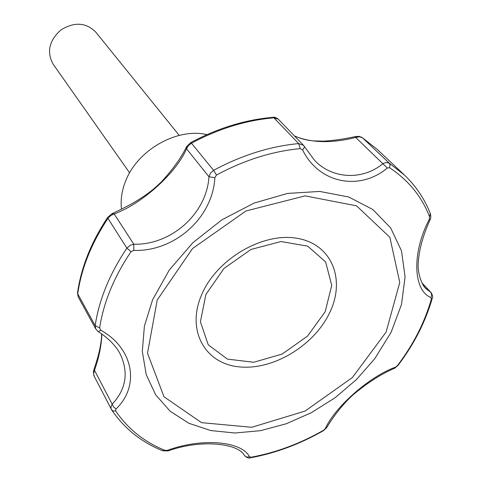 <?xml version="1.0" encoding="UTF-8"?>
<svg xmlns="http://www.w3.org/2000/svg" width="482" height="482" viewBox="0 0 482 482"><rect width="100%" height="100%" fill="white"/><g stroke="black" fill="none" stroke-linecap="round" stroke-linejoin="round"><path stroke-width="0.72" d="M431.029 297.575L431.36 299.147C424.684 322.386 413.417 344.491 397.548 365.458L395.602 367.115C369.839 376.273 335.135 406.706 325.229 428.709L323.422 430.336C300.153 443.639 276.096 452.592 251.243 457.195L249.531 456.858C241.91 441.211 202.199 437.517 167.525 450.327L164.838 450.321C144.178 441.946 127.778 428.793 115.638 410.869L116.017 408.941C139.937 386.407 133.918 348.637 100.852 330.254L99.629 327.947C103.612 302.232 114.077 276.807 131.026 251.682L133.785 250.393C174.55 251.869 212.839 217.744 214.864 177.677L216.472 175.044C244.235 160.108 272.167 151.3 300.256 148.613L302.606 149.956C319.114 183.666 359.711 191.191 387.323 168.043L389.54 167.7C408.387 180.184 421.726 196.511 429.54 216.683L429.299 219.316C411.598 253.044 413.146 290.7 431.029 297.575L431.721 295.056L430.98 292.658L422.124 283.259M121.506 209.158C120.428 200.102 121.765 190.818 125.525 181.298C137.213 150.131 177.015 127.483 206.965 134.623M431.36 299.147L432.276 298.177C433.071 297.099 432.655 295.213 431.041 292.508L425.763 288.531C423.666 287.194 417.557 276.331 418.189 263.497C418.991 250.019 422.949 235.457 430.077 219.798L429.299 219.316M325.229 428.709L326.814 427.438C329.893 422.178 339.37 407.368 352.649 395.198C366.989 383.088 380.925 374.122 394.469 368.308L395.602 367.115M244.35 455.424L246.645 457.093L249.531 456.858M167.525 450.327L168.164 450.911C201.03 438.945 238.626 443.338 244.392 455.496C246.911 457.786 248.959 458.545 250.532 457.779L251.243 457.195M115.638 410.869L113.595 411.062L112.041 410.357L111.089 408.7L110.974 406.832L112.198 404.181L113.541 406.922L116.017 408.941M94.111 376.171L93.592 373.43L94.49 370.327L93.827 370.049L93.412 371.875L93.845 375.599L111.697 409.947C124.308 428.498 141.25 442.084 162.524 450.7L164.838 450.321M95.731 328.917L78.186 296.894L77.716 293.839L95.159 325.591L95.731 328.917L98.274 331.64L100.852 330.254M131.026 251.682L126.911 248.14L130.423 245.139L133.803 244.211L133.785 250.393M77.524 292.779L77.716 293.839C81.398 268.311 91.478 243.163 107.944 218.388L110.709 215.568L114.168 213.948L111.758 213.779M214.864 177.677L208.983 176.761C206.688 213.622 171.285 245.218 133.803 244.211L114.168 213.948C141.883 203.946 176.49 172.773 186.528 148.811L188.348 145.678L191.462 143.202L213.61 170.339L210.526 173.062L208.983 176.761L186.528 148.811L186.775 146.311M387.323 168.043L355.71 137.442L359.325 136.798L362.374 137.683L389.263 163.151L386.335 162.428L383.057 163.549C362.657 180.714 331.899 179.099 314.415 160.151L303.497 145.305L304.66 146.853L302.606 149.956M190.691 142.612L191.462 143.202C218.701 128.664 246.175 120.205 273.89 117.819L278.271 119.175L303.497 145.305L298.671 143.594L300.256 148.613M278.271 119.175L278.271 119.175C275.704 117.403 273.927 116.795 272.933 117.337L272.806 117.343M294.592 136.075C311.462 142.985 331.833 143.437 355.71 137.442L355.818 136.484M101.853 334.08C101.461 345.383 99.009 357.469 94.49 370.327L112.198 404.181C126.429 388.841 128.923 371.779 119.693 352.993L119.693 352.993C115.162 345.046 108.04 337.936 98.322 331.67M179.238 135.394L95.749 32.083C85.916 22.365 74.258 21.684 60.792 30.041C49.056 40.705 46.519 52.098 53.165 64.22L129.616 172.839M152.559 299.864L169.296 269.992L192.921 242.675L221.871 219.834L254.165 203.055L287.555 193.421L319.777 191.438L348.769 197.005L372.809 209.507L390.643 227.896L401.5 250.845L405.085 276.891L401.488 304.51L391.149 332.231L374.785 358.674L356.535 379.479L335.177 397.674L311.468 412.622L286.26 423.768L260.431 430.679L234.933 433.005L210.742 430.547L188.836 423.262L170.194 411.267L155.722 394.897L146.221 374.695L142.317 351.432L144.395 326.103L152.559 299.864M250.664 457.755C275.74 453.098 299.985 444.073 323.398 430.691L323.422 430.336M397.548 365.458L398.09 365.302C414.074 344.184 425.455 321.862 432.233 298.34M107.739 217.304L107.944 218.388L126.911 248.14C109.739 273.656 99.153 299.473 95.159 325.591L99.629 327.947M216.472 175.044L213.61 170.339C241.795 155.198 270.149 146.281 298.671 143.594L273.89 117.819L272.933 117.337C245.224 119.711 217.828 128.128 190.727 142.594L186.618 146.606C181.292 157.644 172.863 169.411 161.343 181.919C153.993 188.805 149.968 192.902 132.851 203.211C120.181 209.989 117.361 211.146 111.999 213.671L107.691 217.376C91.261 242.085 81.199 267.263 77.506 292.905L78.186 296.894M429.54 216.683L430.336 213.695C424.648 198.988 416.002 186.1 404.41 175.032L389.263 163.151L390.077 165.097L389.54 167.7M362.121 137.484L377.292 149.438L362.121 137.484L359.156 136.376L355.788 136.49C343.919 139.087 333.219 140.636 323.693 141.136L314.198 140.931C307.299 140.461 300.69 138.762 294.369 135.852M205.898 294.448L223.979 268.468L250.941 249.471L280.97 241.542L307.661 246.145L325.657 261.949L331.73 285.404L325.163 311.77L307.528 336.111L282.193 354.029L253.749 362.265L227.402 359.114L208.26 344.823L200.41 321.789L205.898 294.448M157.222 300.009L192.511 248.567L245.959 210.971L305.124 195.873L356.553 205.844L389.848 237.265L399.765 282.416L386.106 332.086L352.475 377.46L305.058 411.08L251.743 427.287L201.572 422.66L164.013 396.8L147.516 353.246L157.222 300.009M201.819 294.339C186.088 329.893 204.525 363.253 238.476 366.79C272.234 370.833 313.77 346.082 329.598 312.872C345.889 279.765 332.122 244.356 297.563 238.391C263.244 231.902 217.033 258.707 201.819 294.339M431.041 292.508L421.967 282.94M323.428 430.667L326.639 427.733M394.722 368.188L398.036 365.374M162.693 450.766L168.104 450.923M430.083 219.786C430.914 218.551 431.016 216.563 430.384 213.827M101.612 333.912C101.756 340.991 99.178 352.673 97.599 357.987L93.827 370.049M404.41 175.032L377.292 149.438"/></g></svg>
